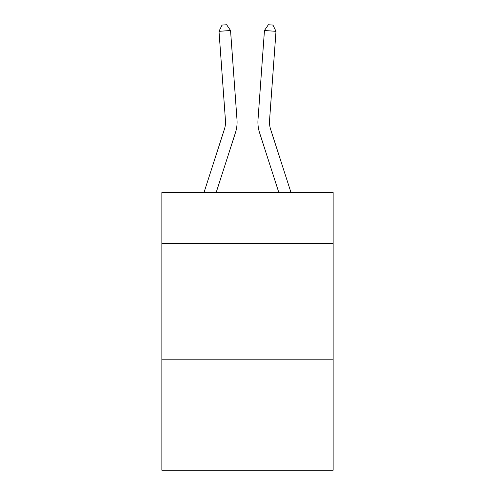 <?xml version="1.0" encoding="UTF-8"?>
<svg xmlns="http://www.w3.org/2000/svg" width="495" height="495" viewBox="0 0 495 495"><rect width="100%" height="100%" fill="white"/><g stroke="black" fill="none" stroke-linecap="round" stroke-linejoin="round"><path stroke-width="0.74" d="M333.135 243.441L333.135 192.524L161.865 192.524L161.865 243.441L333.135 243.441L333.135 470.25L161.865 470.25L161.865 243.441M333.135 359.16L161.865 359.16M236.994 119.66L230.546 30.504L236.994 119.66A34.718 34.718 129.1 0 1 235.41 132.821L216.167 192.524M204.008 192.524L224.396 129.269A23.141 23.141 -31 0 0 225.454 120.495L219.007 31.334L222.032 25.084L226.648 24.75L230.546 30.504L219.007 31.334M290.992 192.524L270.604 129.269A23.141 23.141 31 0 1 269.546 120.495L275.993 31.334L264.454 30.504L258.006 119.66A34.718 34.718 -129.1 0 0 259.59 132.821L278.834 192.524L259.59 132.821M224.396 129.269A23.141 23.141 -50.9 0 0 225.454 120.495A23.141 23.141 -50.9 0 1 224.396 129.269A23.141 23.141 -50.9 0 0 225.454 120.495A23.141 23.141 -50.9 0 1 224.396 129.269A23.141 23.141 -50.9 0 0 225.454 120.495A23.141 23.141 -50.9 0 1 224.396 129.269A23.141 23.141 -50.9 0 0 225.454 120.495A23.141 23.141 -50.9 0 1 224.396 129.269A23.141 23.141 -50.9 0 0 225.454 120.495A23.141 23.141 -50.9 0 1 224.396 129.269A23.141 23.141 -50.9 0 0 225.454 120.495A23.141 23.141 -50.9 0 1 224.396 129.269A23.141 23.141 -50.9 0 0 225.454 120.495A23.141 23.141 -50.9 0 1 224.396 129.269A23.141 23.141 -50.9 0 0 225.454 120.495A23.141 23.141 -50.9 0 1 224.396 129.269A23.141 23.141 -50.9 0 0 225.454 120.495A23.141 23.141 -50.9 0 1 224.396 129.269A23.141 23.141 -50.9 0 0 225.454 120.495A23.141 23.141 -50.9 0 1 224.396 129.269A23.141 23.141 -50.9 0 0 225.454 120.495A23.141 23.141 -50.9 0 1 224.396 129.269A23.141 23.141 -50.9 0 0 225.454 120.495A23.141 23.141 -50.9 0 1 224.396 129.269A23.141 23.141 -50.9 0 0 225.454 120.495A23.141 23.141 -50.9 0 1 224.396 129.269A23.141 23.141 -50.9 0 0 225.454 120.495A23.141 23.141 -50.9 0 1 224.396 129.269A23.141 23.141 -50.9 0 0 225.454 120.495A23.141 23.141 -50.9 0 1 224.396 129.269A23.141 23.141 -50.9 0 0 225.454 120.495A23.141 23.141 -50.9 0 1 224.396 129.269A23.141 23.141 -50.9 0 0 225.454 120.495A23.141 23.141 -50.9 0 1 224.396 129.269A23.141 23.141 -50.9 0 0 225.454 120.495A23.141 23.141 -50.9 0 1 224.396 129.269A23.141 23.141 -50.9 0 0 225.454 120.495A23.141 23.141 -50.9 0 1 224.396 129.269A23.141 23.141 -50.9 0 0 225.454 120.495A23.141 23.141 -50.9 0 1 224.396 129.269A23.141 23.141 -50.9 0 0 225.454 120.495A23.141 23.141 -50.9 0 1 224.396 129.269A23.141 23.141 -50.9 0 0 225.454 120.495A23.141 23.141 -50.9 0 1 224.396 129.269A23.141 23.141 -50.9 0 0 225.454 120.495A23.141 23.141 -50.9 0 1 224.396 129.269A23.141 23.141 -50.9 0 0 225.454 120.495A23.141 23.141 -50.9 0 1 224.396 129.269A23.141 23.141 -50.9 0 0 225.454 120.495A23.141 23.141 -50.9 0 1 224.396 129.269A23.141 23.141 -50.9 0 0 225.454 120.495A23.141 23.141 -50.9 0 1 224.396 129.269A23.141 23.141 -50.9 0 0 225.454 120.495A23.141 23.141 -50.9 0 1 224.396 129.269A23.141 23.141 -50.9 0 0 225.454 120.495A23.141 23.141 -50.9 0 1 224.396 129.269A23.141 23.141 -50.9 0 0 225.454 120.495A23.141 23.141 -50.9 0 1 224.396 129.269A23.141 23.141 -50.9 0 0 225.454 120.495A23.141 23.141 -50.9 0 1 224.396 129.269A23.141 23.141 -50.9 0 0 225.454 120.495M270.604 129.269A23.141 23.141 50.9 0 1 269.546 120.495A23.141 23.141 50.9 0 0 270.604 129.269A23.141 23.141 50.9 0 1 269.546 120.495A23.141 23.141 50.9 0 0 270.604 129.269A23.141 23.141 50.9 0 1 269.546 120.495A23.141 23.141 50.9 0 0 270.604 129.269A23.141 23.141 50.9 0 1 269.546 120.495A23.141 23.141 50.9 0 0 270.604 129.269A23.141 23.141 50.9 0 1 269.546 120.495A23.141 23.141 50.9 0 0 270.604 129.269A23.141 23.141 50.9 0 1 269.546 120.495A23.141 23.141 50.9 0 0 270.604 129.269A23.141 23.141 50.9 0 1 269.546 120.495A23.141 23.141 50.9 0 0 270.604 129.269A23.141 23.141 50.9 0 1 269.546 120.495A23.141 23.141 50.9 0 0 270.604 129.269A23.141 23.141 50.9 0 1 269.546 120.495A23.141 23.141 50.9 0 0 270.604 129.269A23.141 23.141 50.9 0 1 269.546 120.495A23.141 23.141 50.9 0 0 270.604 129.269A23.141 23.141 50.9 0 1 269.546 120.495A23.141 23.141 50.9 0 0 270.604 129.269A23.141 23.141 50.9 0 1 269.546 120.495A23.141 23.141 50.9 0 0 270.604 129.269A23.141 23.141 50.9 0 1 269.546 120.495A23.141 23.141 50.9 0 0 270.604 129.269A23.141 23.141 50.9 0 1 269.546 120.495A23.141 23.141 50.9 0 0 270.604 129.269A23.141 23.141 50.9 0 1 269.546 120.495A23.141 23.141 50.9 0 0 270.604 129.269A23.141 23.141 50.9 0 1 269.546 120.495A23.141 23.141 50.9 0 0 270.604 129.269A23.141 23.141 50.9 0 1 269.546 120.495A23.141 23.141 50.9 0 0 270.604 129.269A23.141 23.141 50.9 0 1 269.546 120.495A23.141 23.141 50.9 0 0 270.604 129.269A23.141 23.141 50.9 0 1 269.546 120.495A23.141 23.141 50.9 0 0 270.604 129.269A23.141 23.141 50.9 0 1 269.546 120.495A23.141 23.141 50.9 0 0 270.604 129.269A23.141 23.141 50.9 0 1 269.546 120.495A23.141 23.141 50.9 0 0 270.604 129.269A23.141 23.141 50.9 0 1 269.546 120.495A23.141 23.141 50.9 0 0 270.604 129.269A23.141 23.141 50.9 0 1 269.546 120.495A23.141 23.141 50.9 0 0 270.604 129.269A23.141 23.141 50.9 0 1 269.546 120.495A23.141 23.141 50.9 0 0 270.604 129.269A23.141 23.141 50.9 0 1 269.546 120.495A23.141 23.141 50.9 0 0 270.604 129.269A23.141 23.141 50.9 0 1 269.546 120.495A23.141 23.141 50.9 0 0 270.604 129.269A23.141 23.141 50.9 0 1 269.546 120.495A23.141 23.141 50.9 0 0 270.604 129.269A23.141 23.141 50.9 0 1 269.546 120.495A23.141 23.141 50.9 0 0 270.604 129.269A23.141 23.141 50.9 0 1 269.546 120.495A23.141 23.141 50.9 0 0 270.604 129.269A23.141 23.141 50.9 0 1 269.546 120.495A23.141 23.141 50.9 0 0 270.604 129.269A23.141 23.141 50.9 0 1 269.546 120.495M275.993 31.334L272.968 25.084L268.352 24.75L264.454 30.504L258.006 119.66"/></g></svg>
